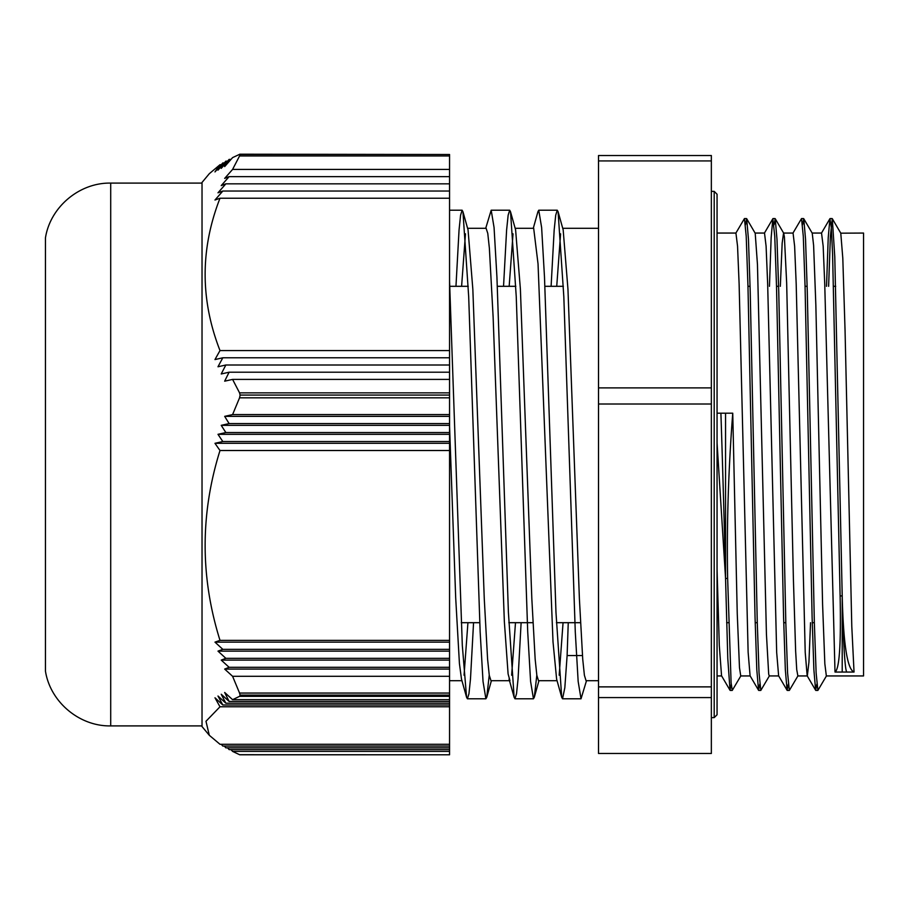 <?xml version="1.0" encoding="UTF-8"?>
<svg xmlns="http://www.w3.org/2000/svg" width="909" height="909" viewBox="0 0 909 909"><rect width="100%" height="100%" fill="white"/><g stroke="black" fill="none" stroke-linecap="round" stroke-linejoin="round"><path stroke-width="1.36" d="M110.705 725.905L110.705 183.095C79.447 182.493 50.256 207.002 45.45 237.897L45.45 671.103C50.256 701.998 79.458 726.507 110.705 725.905L202.025 725.905M231.022 159.393L229.125 159.393A712.542 539.776 180 0 0 224.671 166.597L232.59 157.609L239.862 154.212L449.557 154.485L239.749 154.212M449.557 154.485L240.078 154.485M240.078 154.587L239.556 155.962L449.557 155.962L449.557 154.587M449.557 155.962L449.557 392.858L239.556 392.858L240.078 395.074L449.557 395.074L449.557 392.858M449.557 395.074L240.078 395.074M240.078 395.37L239.556 397.824L449.557 397.824L449.557 395.37M449.557 397.824L449.557 693.056L239.556 693.056L240.078 695.09L449.557 695.09L449.557 693.056M449.557 695.09L240.078 695.09M240.078 695.283L239.556 696.351L449.557 696.351L449.557 695.283M449.557 696.351L449.557 754.788L240.044 754.697M449.557 751.391L232.59 751.391L231.022 749.607M239.556 754.697L232.59 751.391M449.557 198.242L220.001 198.242A840.155 156.746 180 0 0 214.978 200.014L222.819 191.038L449.557 191.038M222.819 191.038A791.114 147.599 180 0 0 217.99 192.81L225.864 183.834L449.557 183.834M225.864 183.834A748.891 139.725 180 0 0 221.228 185.606L229.125 176.63L449.557 176.63M229.125 176.63A712.542 132.941 180 0 0 224.671 178.403L232.59 169.415L449.557 169.415M224.307 162.938L222.819 162.938L214.978 171.915A840.155 636.436 180 0 1 220.001 164.711L221.273 164.711M229.125 159.393L221.228 168.37A748.891 567.307 180 0 1 225.864 161.166L217.99 170.142A791.114 599.292 180 0 1 222.819 162.938M227.568 161.166L225.864 161.166M449.557 450.512L220.001 450.512A840.155 636.436 180 0 1 214.978 443.308L222.819 441.524L449.557 441.524M449.557 443.308L214.978 443.308M222.819 441.524A791.114 599.292 180 0 1 217.99 434.32L225.864 432.548L449.557 432.548M449.557 434.32L217.99 434.32M225.864 432.548A748.891 567.307 180 0 1 221.228 425.344L229.125 423.571L449.557 423.571M449.557 425.344L221.228 425.344M229.125 423.571A712.542 539.776 180 0 1 224.671 416.356L232.59 414.584L449.557 414.584M449.557 416.356L224.671 416.356M449.557 357.782L222.819 357.782L214.978 359.566A840.155 793.193 0 0 1 220.001 350.579L449.557 350.579M449.557 379.405L232.59 379.405L224.671 381.178A712.542 672.705 0 0 1 229.125 372.201L221.228 373.974A748.891 707.032 -0 0 1 225.864 364.998L217.99 366.77A791.114 746.903 -0 0 1 222.819 357.782M449.557 364.998L225.864 364.998M229.125 372.201L449.557 372.201M449.557 706.77L220.001 706.77A840.155 793.193 -0 0 1 214.978 697.782L222.819 704.998L449.557 704.998M222.819 704.998A791.114 746.903 0 0 1 217.99 696.01L225.864 703.214L449.557 703.214M225.864 703.214A748.891 707.032 0 0 1 221.228 694.237L229.125 701.441L449.557 701.441M229.125 701.441A712.542 672.705 0 0 1 224.671 692.465L232.59 699.669L449.557 699.669M449.557 642.14L214.978 642.14A840.155 156.746 -0 0 1 220.001 640.368L449.557 640.368M449.557 660.104L221.228 660.104A748.891 139.725 0 0 1 225.864 658.332L217.99 651.128A791.114 147.599 0 0 1 222.819 649.344L214.978 642.14M449.557 658.332L225.864 658.332M449.557 676.296L232.59 676.296L224.671 669.081A712.542 132.941 0 0 1 229.125 667.308L449.557 667.308M449.557 669.081L224.671 669.081M449.557 649.344L222.819 649.344M449.557 651.128L217.99 651.128M229.125 667.308L221.228 660.104M221.273 744.289L222.819 746.062L449.557 746.062M227.568 747.834L229.125 749.607L449.557 749.607M224.307 746.062L225.864 747.834L449.557 747.834M220.001 164.711L209.309 173.699L202.025 182.436L202.025 726.564L209.309 735.301L220.001 744.289L449.557 744.289M239.556 392.858L232.59 379.405M232.59 169.415L239.556 155.962M220.001 350.579C200.185 299.8 200.185 249.021 220.001 198.242M239.556 693.056L232.59 676.296M232.59 414.584L239.556 397.824M220.001 640.368C200.185 577.079 200.185 513.801 220.001 450.512M232.59 699.669L239.556 696.351M209.309 735.301L205.979 721.28L220.001 706.77M842.211 595.815L834.78 256.827L832.303 218.694L840.78 233.181L863.55 233.056L863.55 675.944L826.349 675.944L824.838 663.786L822.588 604.349L815.85 305.117L813.612 245.419L812.237 233.204L803.761 218.717L802.567 224.807M537.923 211.717L538.753 210.206L541.628 227.545L544.491 277.052L555.967 612.28L561.705 697.305L562.535 698.794L564.83 687.738L567.114 655.537L568.25 622.688M449.557 281.233L462.317 645.538L466.578 697.271L467.408 698.794L468.953 693.783L470.487 678.943L473.555 622.688M485.713 228.284L491.19 210.206L494.064 227.511L496.928 277.006L508.392 612.143L514.13 697.248L514.971 698.771L516.517 693.794L518.05 678.943L521.118 622.688M563.057 622.688L559.183 675.217M561.705 697.317L556.615 679.114L553.013 641.868L538.037 263.871L533.674 228.284M515.494 622.688L511.631 675.239M509.949 680.693L508.097 673.933L504.347 621.506L493.121 317.025L489.372 248.225L487.769 233.352L486.099 228.284M467.93 622.688L464.056 675.228M466.578 697.283L461.488 679.08L459.431 663.638L455.682 597.633L449.557 426.332M455.966 286.312L459.045 230.057L460.579 215.206L462.113 210.229L462.954 211.74L468.692 296.8L480.157 631.982L483.031 681.489L485.895 698.794L486.735 697.317L489.247 675.171M503.541 286.312L506.608 230.045L508.142 215.217L509.676 210.206L510.517 211.706L516.244 296.607L527.72 631.948L530.595 681.455L533.458 698.771L534.31 697.26L536.81 675.194M551.104 286.312L554.172 230.022L555.706 215.24L557.24 210.206L558.081 211.683L563.819 296.641L575.283 631.937L578.158 681.443L581.021 698.794L586.498 680.716M725.552 413.186L725.552 578.238A190.254 2.034 88.3 0 0 720.905 413.186L732.745 413.186L737.244 613.575L739.483 667.638L740.733 675.921M725.552 578.442L727.643 578.442C726.643 525.845 728.336 470.76 732.745 413.186M717.053 413.186L720.905 413.186M717.053 442.751L725.552 578.238M840.78 233.181L842.802 258.213L845.052 330.387L851.79 626.392L854.04 672.046L846.847 672.046A190.254 5.909 -90 0 1 842.211 596.009L840.109 595.827C841.12 643.822 839.416 669.229 835.007 672.046L824.736 283.949L823.168 246.18L821.531 233.056M810.544 622.688L808.93 662.184L807.328 675.932M816.839 684.193L815.646 690.283L807.169 675.796L805.215 652.378L796.193 283.949L794.625 246.157L793.057 233.068L783.615 233.056M787.114 690.317L778.627 675.819L776.672 652.412L767.662 283.926L766.094 246.169L764.514 233.079M759.765 684.182L758.561 690.283L750.084 675.796L748.13 652.253L739.119 283.938L737.551 246.18L735.926 233.056M731.222 684.204L730.029 690.272L721.553 675.785L719.303 645.515L717.053 569.352M840.109 595.815L832.576 253.77L831.315 227.568L829.917 218.694L828.224 237.647L826.531 286.312M815.646 690.283L813.885 669.819L812.112 617.234L805.056 286.335L803.283 236.17L801.522 218.592L792.898 233.204M788.296 684.17L787.103 690.306L785.342 669.842L783.581 617.234L776.513 286.335L774.752 236.192L772.832 218.728L771.15 237.658L769.457 286.312M758.561 690.283L756.799 669.672L755.038 617.018L747.971 286.29L746.209 236.17L744.448 218.569L735.824 233.181M730.029 690.272L727.791 658.616L725.552 578.522M846.847 672.046L835.007 672.046M842.211 595.827L842.211 672.046M854.04 672.046C847.313 669.376 843.37 644.026 842.211 596.009M832.303 218.694L830.394 236.17L828.622 286.312M826.52 675.796L817.884 690.408L816.123 672.83L814.35 622.665L807.294 291.766L805.533 239.169L803.761 218.717M797.966 675.819L789.342 690.431L787.58 672.842L785.819 622.71L778.763 291.948L776.99 239.317L775.229 218.728L774.036 224.807M769.434 675.796L760.81 690.408L759.038 672.819L757.277 622.699L750.22 291.891L748.459 239.26L746.687 218.694L745.494 224.83M740.903 675.785L732.268 690.397L731.109 682.841L727.643 578.431M746.687 218.683L755.209 233.272L757.458 264.508L766.435 634.221L768.684 674.103L769.275 675.932L778.695 675.944M780.331 286.312L782.16 243.203L783.547 233.079M775.229 218.717L783.706 233.215L784.41 237.044L786.66 282.994L793.398 579.124L795.636 651.083L796.727 669.615L797.875 675.944M461.602 286.312L465.465 233.806M462.954 211.74L468.055 229.932L472.839 289.244L484.27 598.781L487.599 659.218L489.269 675.262L490.974 680.716M509.165 286.312L513.028 233.818M510.506 211.706L515.608 229.897L520.391 289.153L531.833 598.77L535.162 659.195L536.833 675.285L538.492 680.693M556.728 286.312L560.592 233.829M558.081 211.672L563.171 229.875L567.955 289.153L579.397 598.758L582.726 659.195L584.396 675.273L586.055 680.716L598.52 680.716M711.349 753.481L598.52 753.481L598.52 697.578L711.349 697.578L711.349 753.481M598.52 697.578L598.52 404.005L711.349 404.005L711.349 697.578M711.349 686.874L598.52 686.874M711.349 160.927L711.349 155.519L598.52 155.519L598.52 160.927L711.349 160.927L711.349 387.893L598.52 387.893L598.52 160.927M598.52 404.005L598.52 387.893M711.349 387.893L711.349 404.005M582.453 655.548L567.114 655.548M714.201 405.403L714.201 717.621L717.053 714.769L717.053 194.231L714.201 191.379L714.201 405.403M449.557 754.788L239.749 754.788M110.705 183.095L202.025 183.095M461.272 622.688L479.747 622.688M508.835 622.688L532.947 622.688M556.399 622.688L580.51 622.688M726.643 622.688L728.734 622.688M755.186 622.688L757.277 622.688M783.728 622.688L785.819 622.688M812.26 622.688L814.35 622.688M449.773 286.312L468.26 286.312M497.337 286.312L515.823 286.312M544.9 286.312L563.387 286.312M747.971 286.312L750.073 286.312M776.513 286.312L778.604 286.312M805.056 286.312L807.147 286.312M833.587 286.312L835.689 286.312M514.13 697.26L509.04 679.057M537.923 211.706L533.288 228.284M467.408 698.794L485.895 698.794M514.971 698.794L533.458 698.794M562.535 698.794L581.021 698.794M449.557 210.206L462.113 210.206M491.258 210.206L509.676 210.206M538.832 210.206L557.24 210.206M821.441 233.181L829.917 218.683M764.355 233.215L772.843 218.717M832.155 218.58L830.122 218.58M803.613 218.58L801.522 218.58M775.082 218.58L772.98 218.58M746.539 218.58L744.505 218.58M817.884 690.42L815.793 690.42M789.296 690.42L787.251 690.42M760.81 690.42L758.72 690.42M732.268 690.42L730.177 690.42M491.383 680.716L486.735 697.317M538.946 680.716L534.31 697.26M711.349 717.621L714.201 717.621M711.349 191.379L714.201 191.379M538.492 680.716L557.058 680.716M562.728 228.284L598.52 228.284M449.557 680.716L461.942 680.716M467.59 228.284L486.167 228.284M490.928 680.716L509.506 680.716M515.153 228.284L533.731 228.284M797.818 675.944L807.26 675.944M812.157 233.056L821.6 233.056M740.733 675.944L750.164 675.944M755.095 233.056L764.514 233.056M717.053 675.944L721.644 675.944M717.053 233.056L735.983 233.056"/></g></svg>

